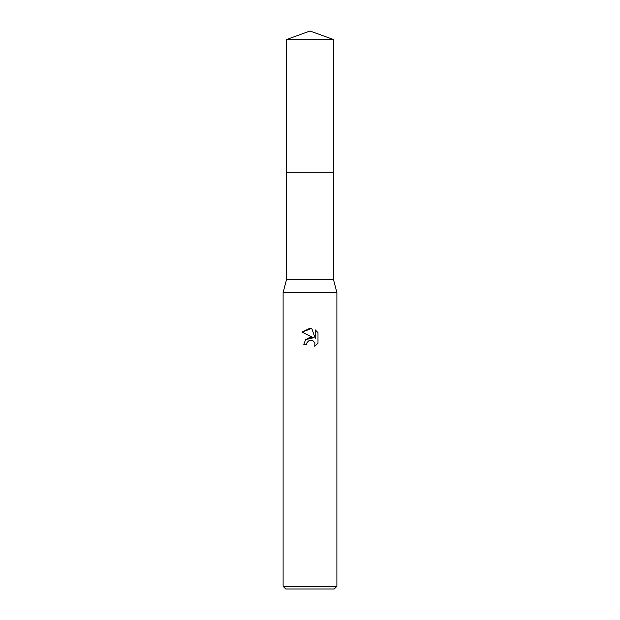 <?xml version="1.0" encoding="UTF-8"?>
<svg xmlns="http://www.w3.org/2000/svg" width="620" height="620" viewBox="0 0 620 620"><rect width="100%" height="100%" fill="white"/><g stroke="black" fill="none" stroke-linecap="round" stroke-linejoin="round"><path stroke-width="0.93" d="M333.529 172.19L333.529 279.744L286.471 279.744L286.471 172.19L333.537 172.182L286.463 172.182L286.471 39.564L310 31L333.529 39.564L333.537 172.182M286.471 279.744L283.108 292.524L336.892 292.524L336.892 586.311L283.108 586.311L285.797 589L334.203 589L336.892 586.311M306.637 344.41L303.815 344.41L305.567 339.698L310 337.342L313.425 337.753L302.01 332.126L310 328.189L311.736 328.375L315.224 338.419L315.224 329.817L317.99 332.622L317.99 343.224L314.774 346.301L314.906 342.736L312.581 340.411L310 340.186L307.094 342.457L306.637 344.41L306.931 342.837M307.094 342.457L309.295 340.411L312.581 340.411L314.906 342.736L314.782 346.301L317.99 343.224M313.425 337.753L305.613 339.644M317.99 332.622L315.216 329.817M311.736 328.375L302.01 332.126M286.471 39.564L333.529 39.564M333.529 279.744L336.892 292.524M283.108 292.524L283.108 586.311"/></g></svg>
